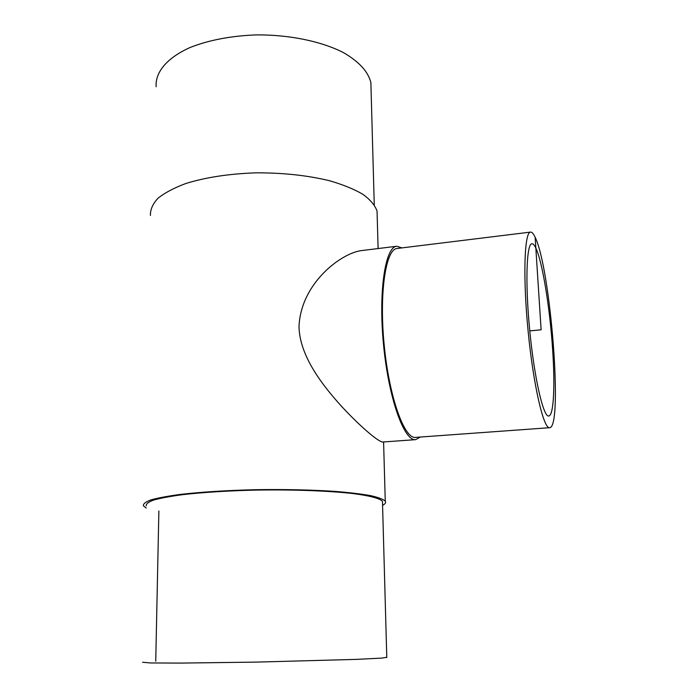 <?xml version="1.0" encoding="UTF-8"?>
<svg xmlns="http://www.w3.org/2000/svg" width="698" height="698" viewBox="0 0 698 698"><rect width="100%" height="100%" fill="white"/><g stroke="black" fill="none" stroke-linecap="round" stroke-linejoin="round"><path stroke-width="1.05" d="M535.846 248.087C542.468 261.846 549.963 308.49 552.633 349.602C555.128 385.907 553.723 415.851 548.715 415.999C543.402 417.23 534.389 378.534 529.773 330.904C525.097 283.275 526.475 243.567 531.92 243.75C533.124 243.646 534.432 245.085 535.846 248.087M401.908 247.903L396.796 246.246C385.226 246.682 378.281 291.598 383.568 345.161C388.725 398.733 404.212 441.45 415.65 439.653L420.353 437.035M415.65 439.653L382.862 442C379.494 442.576 361.887 428.275 341.776 406.576C323.061 385.968 299.66 356.425 299.006 326.725C300.646 283.658 340.589 253.575 360.866 250.678L396.796 246.246M530.55 232.094L397.11 248.488C385.793 248.933 379.023 292.828 384.188 345.1C389.222 397.38 404.343 439.138 415.528 437.384L549.623 427.7C563.19 427.848 550.609 268.285 535.148 237.303C533.49 233.708 531.963 231.972 530.55 232.094C524.399 231.832 522.776 276.757 528.107 331.061C533.368 385.383 543.637 429.139 549.623 427.7M371.074 89.824L370.874 82.617C368.212 71.702 359.112 61.721 343.573 52.673C321.621 41.374 289.242 34.603 256.105 34.9C230.864 35.886 208.815 40.1 189.978 47.551C166.796 57.934 155.026 72.461 156.16 86.744M377.217 216.956L377.051 211.101C375.018 205.334 370.315 199.75 362.951 194.341C354.095 189.167 342.927 184.63 329.465 180.712C307.321 175.364 282.812 172.738 255.913 172.842C229.18 173.767 205.858 177.309 185.947 183.469C174.09 187.867 164.763 192.805 157.957 198.276C152.731 203.921 150.218 209.653 150.419 215.455M382.574 505.352C385.244 503.973 386.134 502.577 385.261 501.164C383.202 499.218 378.29 497.369 370.525 495.615C361.136 493.957 349.244 492.544 334.866 491.383C311.177 489.839 284.88 489.281 255.983 489.691C227.26 490.38 202.246 491.933 180.939 494.341C168.279 496.025 158.35 497.849 151.152 499.829C145.664 501.836 143.073 503.834 143.395 505.814L146.222 508.022M382.521 503.241L382.46 501.295C379.878 498.433 369.896 495.737 352.97 493.565C328.898 490.825 293.02 489.473 256.227 490.083C228.194 490.764 203.772 492.273 182.972 494.62C170.6 496.261 160.898 498.049 153.865 499.977C148.491 501.941 145.961 503.886 146.275 505.823M386.779 657.272L382.207 658.074L356.504 659.374L256.271 662.105L180.328 663.091L150.288 662.952L142.584 662.245M158.874 511.006L155.741 661.189M535.148 237.303L541.116 329.796L529.773 330.904M370.874 82.617L374.259 204.802M377.051 211.101L378.115 248.549M383.586 441.947L385.261 501.164M382.46 501.295L386.788 657.56"/></g></svg>
